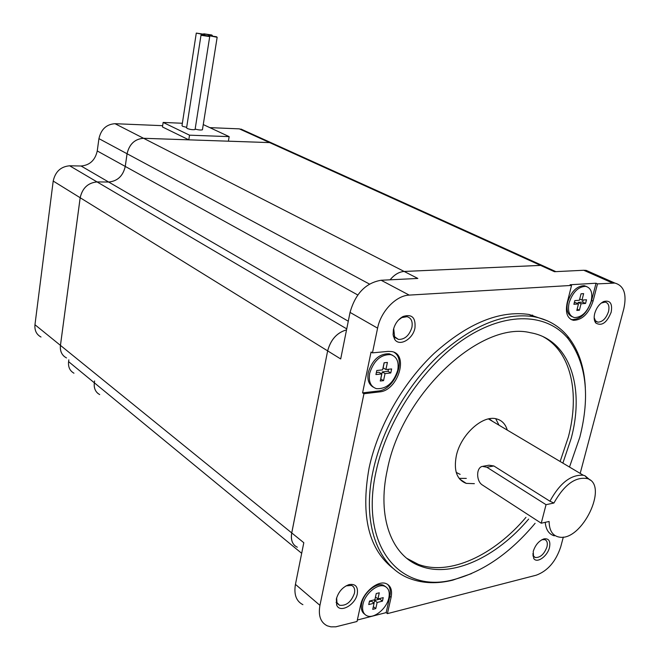 <?xml version="1.0" encoding="UTF-8"?>
<svg xmlns="http://www.w3.org/2000/svg" width="660" height="660" viewBox="0 0 660 660"><rect width="100%" height="100%" fill="white"/><g stroke="black" fill="none" stroke-linecap="round" stroke-linejoin="round"><path stroke-width="0.99" d="M216.521 36.762L208.543 35.566L217.157 37.29L216.521 36.762M195.154 129.03C198.437 129.987 200.863 130.243 202.43 129.797L202.48 129.525M196.259 33.272L182.003 125.598L182.564 126.291L186.673 127.355M204.303 34.287L196.292 33.091L204.913 34.798L204.303 34.287M211.72 34.988L203.758 33.792L212.347 35.5L211.72 34.988M201.028 35.054L186.607 127.784L187.176 128.494C190.443 129.616 193.083 129.954 195.079 129.5L195.129 129.228M209.088 36.077L201.052 34.873L201.671 35.384L209.715 36.589L209.088 36.077M507.276 430.097C505.478 424.075 501.905 420.337 496.559 418.902C482.798 414.678 460.762 434.585 456.34 455.713C453.535 470.539 456.844 479.762 466.257 483.384L474.375 483.664M459.079 478.335L466.315 478.409M499.018 425.197L495.709 418.721M553.913 503.027L546.043 504.685L486.841 467.214L482.377 466.381C476.008 467.627 476.116 481.371 482.518 485.084L541.249 523.215L549.112 521.466C549.277 530.83 552.775 536.06 559.606 537.158C582.046 541.167 608.883 485.38 587.614 478.657C575.586 476.388 564.349 484.514 553.913 503.027L549.937 501.212C559.837 483.087 570.958 474.433 583.308 475.249L584.958 475.744L590.255 480.158M554.326 535.837C548.947 534.245 545.911 529.749 545.226 522.332M456.225 472.403L460.135 474.375M492.698 421.443L489.175 418.786M483.194 466.24L489.01 465.209L493.853 465.968L486.841 467.214M549.937 501.212L493.853 465.968M562.873 463.114L571.114 438.636C585.123 387.115 569.58 339.397 530.508 332.739C481.486 320.191 402.08 393.055 387.387 469.516C376.654 517.49 391.817 556.355 420.882 566.296C452.323 578.061 496.617 557.098 528.643 519.082M406.906 558.401L418.275 564.341C449.716 576.13 493.993 555.258 525.97 517.333M560.134 461.488L568.342 437.052C580 393.277 571.065 351.796 543.155 336.715M392.56 355.253L389.301 353.801C379.385 353.537 372.388 359.741 368.296 372.397C367.067 379.574 368.725 384.491 373.288 387.148M397.733 370.252C393.558 382.965 386.479 389.103 376.497 388.682C370.648 386.702 368.371 381.554 369.674 373.246C373.774 360.575 380.787 354.37 390.695 354.618C396.784 356.582 399.127 361.787 397.733 370.252M572.071 316.66C567.551 314.655 566.074 309.812 567.658 302.14C571.271 291.456 576.807 285.97 584.24 285.689L586.641 286.564M591.154 301.24C587.491 311.949 581.922 317.394 574.456 317.584C569.25 316.066 567.468 311.149 569.11 302.825C572.74 292.132 578.267 286.638 585.709 286.349C591.063 287.859 592.878 292.825 591.154 301.24M385.753 586.781L383.493 585.28C376.588 582.029 363.701 592.606 361.697 603.298C360.698 608.479 361.697 612.117 364.7 614.221M388.847 597.894C386.776 608.578 373.873 619.171 366.919 615.763C363.198 613.94 361.886 610.129 362.959 604.337C364.972 593.629 377.866 583.044 384.763 586.294C388.633 588.118 389.986 591.987 388.847 597.894M580.189 473.401L623.832 308.698C626.951 294.187 623.964 285.648 614.881 283.074L597.506 283.874L593.068 301.108C588.753 313.706 582.194 320.108 573.408 320.314C567.295 318.533 565.207 312.749 567.13 302.973L571.543 285.425L409.208 295.102C396.107 295.482 380.787 311.388 377.594 328.16L372.454 352.861L388.138 351.384L391.858 351.582C409.225 354.354 397.972 390.712 379.558 391.891L363.949 393.748L319.935 605.352C318.137 615.623 320.562 622.438 327.228 625.812L330.858 626.843L335.775 626.818L357.019 621.489L360.64 604.915C363 592.317 378.163 579.868 386.273 583.671C390.835 585.816 392.444 590.378 391.091 597.341L387.412 613.635L536.308 575.173C547.742 570.892 555.877 561.462 560.719 546.868L563.318 537.067M394.185 352.382C406.725 359.972 394.201 390.035 378.18 391.034L362.579 392.873L363.949 393.748M471.496 573.606L452.727 580.156C437.357 583.952 423.241 583.498 410.396 578.795C378.32 567.427 361.342 524.288 373.114 470.745C381.959 429.544 406.997 385.489 438.504 355.674C472.222 325.462 503.844 312.444 533.379 316.61C547.536 319.176 559.02 325.784 567.831 336.427C578.473 349.685 584.298 366.77 585.329 387.676M569.489 467.049L579.843 437.167C590.263 395.926 586.361 363.115 568.144 338.712C547.189 313.211 506.492 311.14 465.118 338.308C423.803 365.392 386.999 420.106 376.084 471.413C359.04 546.967 400.958 594.759 454.435 579.422C483.582 571.453 510.477 552.742 535.111 523.297M336.361 598.958C338.473 591.715 342.73 586.921 349.14 584.578C355.509 583.621 358.223 586.732 357.291 593.909C355.336 605.096 339.628 613.635 336.658 604.964L336.361 598.958M336.641 597.828L336.955 602.613L339.487 605.245C346.211 606.045 351.202 602.044 354.453 593.249C355.187 589.306 354.238 586.699 351.607 585.445L346.063 585.857M393.385 329.761C394.911 323.705 398.128 319.283 403.054 316.503C411.889 313.748 415.858 317.584 414.942 328.02C412.879 339.463 398.995 347.094 394.523 339.075L393.104 334.884L393.385 329.761M393.698 328.482L394.589 336.724L398.417 339.43C404.786 339.553 409.291 335.527 411.914 327.36C412.863 321.486 411.238 317.922 407.022 316.676L401.808 317.6L398.392 320.108M594.718 313.483C596.467 307.675 599.478 303.683 603.768 301.504C610.129 299.978 612.604 303.526 611.193 312.155C606.886 322.773 601.771 326.403 595.832 323.053C594.091 320.851 593.719 317.658 594.718 313.483M594.165 317.641L595.477 320.818L597.795 322.146C602.539 322.014 606.111 318.491 608.512 311.586C609.642 306.215 608.536 303.047 605.195 302.082L601.252 303.039M533.222 551.43C535.342 544.954 538.931 540.771 543.98 538.882C548.848 538.246 550.679 541.126 549.475 547.511C547.437 556.421 536.679 563.871 533.676 558.343L533.222 551.43M532.818 553.765L533.544 556.116L535.301 557.518C540.292 557.758 544.178 554.235 546.95 546.934C547.833 543.031 547.115 540.598 544.78 539.616L541.876 539.74M547.165 320.71L529.023 314.457C499.488 310.25 467.899 323.194 434.255 353.265C402.814 382.948 377.866 426.855 369.097 467.932C360.401 516.392 368.808 550.192 394.3 569.341M182.366 123.263L163.144 122.43L189.527 135.176L229.16 136.636L203.263 124.575M274.997 144.474L269.626 142.593L228.41 141.182L229.16 136.636M269.626 142.593L239.324 128.857L209.831 127.636M162.657 125.68L115.013 123.7L143.55 138.286C134.821 138.955 129.327 144.111 127.058 153.747L98.934 138.633L97.251 150.958L125.243 166.427L127.058 153.747M163.144 122.43L162.467 126.968L188.801 139.829L143.55 138.286M377.594 328.16L350.048 312.403L340.7 358.949L327.665 350.889C330.701 339.628 336.988 332.623 346.533 329.885C336.979 332.59 330.676 339.595 327.64 350.873L291.753 532.942L303.806 542.718L295.441 584.38C293.75 594.479 296.233 601.235 302.89 604.659M80.182 197.744L60.456 345.386L291.728 532.925L327.64 350.873L80.182 197.744C82.393 188.075 88.019 182.795 97.053 181.921L108.677 182.036C117.529 181.178 123.057 175.981 125.26 166.435L127.075 153.755C129.344 144.119 134.838 138.963 143.566 138.295L404.151 271.45C399.052 271.829 394.358 274.618 390.076 279.815M297.346 547.222C292.462 544.863 290.598 540.103 291.753 532.942M382.437 601.144L377.14 602.464L375.771 608.602L372.735 609.37L374.096 603.223L368.742 604.568L369.517 601.037L374.872 599.709L376.241 593.538L379.286 592.795L377.916 598.958L383.221 597.638L382.437 601.144L379.904 599.098L374.608 600.418L377.14 602.464M585.56 303.451L581.047 303.781L579.406 310.216L576.815 310.414L578.457 303.971L573.895 304.301L574.827 300.597L579.389 300.275L581.039 293.799L583.63 293.626L581.988 300.094L586.501 299.772L585.56 303.451L582.656 302.09L578.143 302.42L581.047 303.781M376.794 370.499L382.602 369.88L384.103 362.769L387.412 362.439L385.902 369.534L391.644 368.932L390.786 372.966L385.044 373.585L383.551 380.647L380.251 381.018L381.744 373.939L375.936 374.566L376.794 370.499M546.034 267.185L542.264 265.477L540.532 265.386L404.176 271.466L417.838 278.446L381.133 280.252C365.755 282.876 355.393 293.593 350.048 312.403M597.506 283.874L596.038 283.222L570.075 284.749L571.543 285.425M591.335 272.671L586.138 270.377L583.737 270.262L554.474 271.705L540.557 265.402L404.151 271.45C399.085 271.846 394.399 274.626 390.118 279.815M362.579 392.873L371.06 352.027L372.454 352.861M387.56 584.314C390.167 587.053 390.918 591.055 389.821 596.327L386.149 612.612L387.412 613.635M386.149 612.612L357.34 620.029M291.728 532.925C290.713 538.7 291.835 543.015 295.086 545.861M532.521 315.158L530.722 315.298M532.505 316.173L532.736 315.208M143.566 138.295L269.643 142.601L540.532 265.386L542.297 265.493L546.067 267.201M532.57 315.166L530.755 315.307M269.643 142.601L275.014 144.482M99.701 394.581C95.543 392.246 93.753 388.327 94.339 382.8L94.603 380.968M66.495 357.926C61.916 355.459 59.903 351.277 60.456 345.386M80.165 197.736L53.204 181.054C55.3 171.658 60.786 166.576 69.655 165.792L97.037 181.912C88.003 182.787 82.376 188.067 80.165 197.736L60.44 345.378C59.92 350.122 61.223 353.851 64.358 356.565M73.961 373.197C69.844 370.87 68.054 367.01 68.582 361.63L94.322 382.792L94.586 380.96M301.678 553.311L94.339 382.8C93.778 387.296 94.966 390.827 97.861 393.376M189.527 135.176L188.801 139.829M125.243 166.427C123.04 175.972 117.513 181.17 108.661 182.028L81.081 166.006L69.655 165.792M97.037 181.912L108.661 182.028M41.002 337.021C36.481 334.562 34.468 330.462 34.964 324.728L60.44 345.378M53.204 181.054L34.964 324.728M81.081 166.006C89.768 165.239 95.164 160.223 97.251 150.958M98.934 138.633C101.079 129.269 106.442 124.294 115.013 123.7M239.324 128.857L244.654 130.738M68.83 359.84L68.582 361.63M572.212 319.737L571.642 319.786M596.038 283.222L591.616 300.432C587.301 313.022 580.75 319.415 571.964 319.613L570.735 319.3M384.202 362.761L383.13 367.859L385.902 369.534M388.443 369.27L388.014 371.283L390.786 372.966M388.014 371.283L382.272 371.902L385.044 373.585M382.272 371.902L380.787 378.947L383.551 380.647M376.365 372.529L378.972 372.248L381.744 373.939M578.143 302.42L577.822 303.674M577.137 309.136L579.406 310.216M574.299 302.692L575.553 302.602L578.457 303.971M579.711 299.038L581.988 300.094M583.184 300.011L582.656 302.09M374.608 600.418L374.005 603.158M373.346 606.614L375.771 608.602M369.369 601.714L371.563 601.169L374.096 603.223M375.474 596.986L377.916 598.958M380.053 598.422L379.904 599.098M541.249 523.215L546.043 504.685M378.18 391.034L379.558 391.891M125.26 166.435L357.769 294.971M348.274 321.222L108.677 182.036M369.443 284.056L127.075 153.755M409.208 295.102L381.133 280.252M612.488 282.983L583.737 270.262M319.935 605.352L295.441 584.38M97.053 181.921L346.739 328.878M389.821 596.327L391.091 597.341M591.616 300.432L593.068 301.108M217.157 37.29L202.43 129.797M209.715 36.589L195.079 129.5M459.64 479.044L466.257 483.384M488.466 418.927L583.308 475.249M418.275 564.341L420.882 566.296M390.695 354.618L389.301 353.801M585.709 286.349L584.24 285.689M384.763 586.294L383.493 585.28M568.144 338.712L567.831 336.427M454.435 579.422L452.727 580.156M336.955 602.613L336.658 604.964M347.531 585.337L349.14 584.578M394.589 336.724L394.523 339.075M401.808 317.6L403.054 316.503M595.477 320.818L595.832 323.053M602.201 302.552L603.768 301.504M533.544 556.116L533.676 558.343M542.272 539.616L543.98 538.882M393.442 336.592L398.417 339.43M594.561 320.611L597.795 322.146M532.843 555.852L535.301 557.518M336.08 602.382L339.487 605.245M533.379 316.61L529.023 314.457M614.881 283.074L586.138 270.377M571.964 319.613L573.408 320.314M555.868 271.639L542.297 265.493M271.276 142.791L240.958 129.063M271.293 142.799L542.264 265.477M587.614 478.657L584.958 475.744"/></g></svg>

